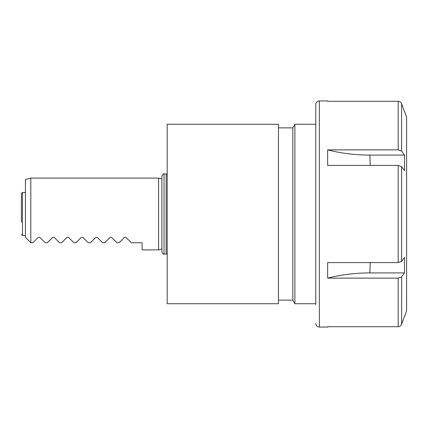<?xml version="1.0" encoding="UTF-8"?>
<svg xmlns="http://www.w3.org/2000/svg" width="428" height="428" viewBox="0 0 428 428"><rect width="100%" height="100%" fill="white"/><g stroke="black" fill="none" stroke-linecap="round" stroke-linejoin="round"><path stroke-width="0.64" d="M167.198 124.27L167.198 303.73L278.462 303.73L278.462 124.27L167.198 124.27M278.462 127.86L292.822 127.86L292.822 300.14L294.892 303.73L315.789 303.73M278.462 300.14L292.822 300.14M292.822 127.86L294.892 124.27L294.892 303.73M294.892 124.27L315.789 124.27M398.206 278.125L401.582 276.937L404.497 272.92L404.497 257.378L401.582 261.396L398.206 262.583L327.634 262.583L327.634 278.125L398.206 278.125L398.206 326.703C399.827 326.623 400.95 325.836 401.582 324.338C400.956 325.831 399.832 326.623 398.206 326.703L327.634 326.703M398.206 165.417L401.582 166.604L404.497 170.622L404.497 155.08L401.582 151.063L398.206 149.875L327.634 149.875L327.634 165.417L398.206 165.417L398.206 262.583M398.206 149.875L398.206 101.297C399.827 101.377 400.95 102.164 401.582 103.662L404.497 111.708L401.582 103.662C400.956 102.169 399.832 101.377 398.206 101.297L327.634 101.297M404.642 111.708L406.6 117.09L406.6 310.91L404.642 316.292M315.789 304.629L315.789 104.528C316.003 102.346 317.202 101.152 319.379 100.938L319.379 327.062L327.634 327.062M404.497 316.292L401.582 324.338L404.497 316.292M401.667 276.82L401.582 324.338M327.634 149.875C340.875 153.31 354.956 155.048 369.867 155.08L370.215 165.417M404.497 155.08L369.867 155.08M404.497 272.92L369.867 272.92C354.956 272.952 340.875 274.69 327.634 278.125M161.886 178.187L161.886 227.712M161.886 228.531L161.886 176.058C163.047 174.03 163.753 173.319 164.015 173.929L164.015 254.072C163.753 254.676 163.047 253.965 161.886 251.942L161.886 228.531M21.4 222.287L21.4 193.542L22.475 192.466L22.475 235.534L21.4 234.458M25.418 237.331L25.418 179.551L30.805 178.107L30.805 242.713L25.418 237.331M30.805 242.713L32.956 242.713L38.295 237.374L39.82 237.374L45.159 242.713L47.315 242.713L52.655 237.374L54.179 237.374L59.519 242.713L61.669 242.713L67.014 237.374L68.534 237.374L73.873 242.713L76.029 242.713L81.368 237.374L82.893 237.374L88.232 242.713L90.388 242.713L95.728 237.374L97.247 237.374L102.592 242.713L104.742 242.713L110.082 237.374L111.606 237.374L116.946 242.713L119.102 242.713L124.441 237.374L125.96 237.374L131.305 242.713L142.069 242.713L142.069 249.893L158.579 249.893L158.579 178.107L30.805 178.107M162.062 248.962L158.579 249.893M401.582 166.604L401.582 261.396M401.582 103.662L401.582 151.063M370.215 262.583L369.867 272.92M164.015 254.072L166.144 254.072L166.144 173.929L164.015 173.929M319.379 100.938L327.634 100.938M319.379 327.062C317.202 326.848 316.003 325.655 315.789 323.472M327.634 327.056L328.297 326.703M327.634 100.944L328.297 101.297M166.144 173.929L167.198 174.207M166.144 254.072L167.198 253.793M22.475 235.534L25.418 235.534M22.475 192.466L25.418 192.466M161.886 178.99L158.579 178.107"/></g></svg>

